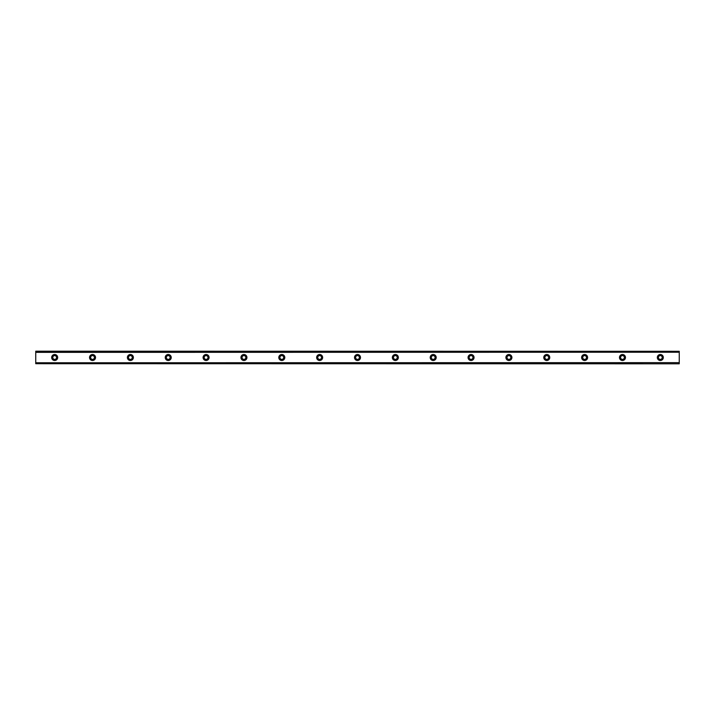<?xml version="1.0" encoding="UTF-8"?>
<svg xmlns="http://www.w3.org/2000/svg" width="715" height="715" viewBox="0 0 715 715"><rect width="100%" height="100%" fill="white"/><g stroke="black" fill="none" stroke-linecap="round" stroke-linejoin="round"><path stroke-width="1.07" d="M54.68 359.395A1.895 1.895 0 0 1 52.785 357.5A1.895 1.895 0 0 1 54.68 355.605A1.895 1.895 0 0 1 56.565 357.5A1.895 1.895 0 0 1 54.68 359.395M660.32 359.395A1.895 1.895 0 0 1 658.435 357.5A1.895 1.895 0 0 1 660.32 355.605A1.895 1.895 0 0 1 662.215 357.5A1.895 1.895 0 0 1 660.32 359.395M622.47 359.395A1.895 1.895 0 0 1 620.575 357.5A1.895 1.895 0 0 1 622.47 355.605A1.895 1.895 0 0 1 624.365 357.5A1.895 1.895 0 0 1 622.47 359.395M584.62 359.395A1.895 1.895 0 0 1 582.725 357.5A1.895 1.895 0 0 1 584.62 355.605A1.895 1.895 0 0 1 586.514 357.5A1.895 1.895 0 0 1 584.62 359.395M546.76 359.395A1.895 1.895 0 0 1 544.875 357.5A1.895 1.895 0 0 1 546.76 355.605A1.895 1.895 0 0 1 548.655 357.5A1.895 1.895 0 0 1 546.76 359.395M508.91 359.395A1.895 1.895 0 0 1 507.015 357.5A1.895 1.895 0 0 1 508.91 355.605A1.895 1.895 0 0 1 510.805 357.5A1.895 1.895 0 0 1 508.91 359.395M471.06 359.395A1.895 1.895 0 0 1 469.165 357.5A1.895 1.895 0 0 1 471.06 355.605A1.895 1.895 0 0 1 472.955 357.5A1.895 1.895 0 0 1 471.06 359.395M433.21 359.395A1.895 1.895 0 0 1 431.315 357.5A1.895 1.895 0 0 1 433.21 355.605A1.895 1.895 0 0 1 435.095 357.5A1.895 1.895 0 0 1 433.21 359.395M395.35 359.395A1.895 1.895 0 0 1 393.465 357.5A1.895 1.895 0 0 1 395.35 355.605A1.895 1.895 0 0 1 397.245 357.5A1.895 1.895 0 0 1 395.35 359.395M357.5 359.395A1.895 1.895 0 0 1 355.605 357.5A1.895 1.895 0 0 1 357.5 355.605A1.895 1.895 0 0 1 359.395 357.5A1.895 1.895 0 0 1 357.5 359.395M319.65 359.395A1.895 1.895 0 0 1 317.755 357.5A1.895 1.895 0 0 1 319.65 355.605A1.895 1.895 0 0 1 321.536 357.5A1.895 1.895 0 0 1 319.65 359.395M281.79 359.395A1.895 1.895 0 0 1 279.905 357.5A1.895 1.895 0 0 1 281.79 355.605A1.895 1.895 0 0 1 283.685 357.5A1.895 1.895 0 0 1 281.79 359.395M243.94 359.395A1.895 1.895 0 0 1 242.045 357.5A1.895 1.895 0 0 1 243.94 355.605A1.895 1.895 0 0 1 245.835 357.5A1.895 1.895 0 0 1 243.94 359.395M206.09 359.395A1.895 1.895 0 0 1 204.195 357.5A1.895 1.895 0 0 1 206.09 355.605A1.895 1.895 0 0 1 207.985 357.5A1.895 1.895 0 0 1 206.09 359.395M168.24 359.395A1.895 1.895 0 0 1 166.345 357.5A1.895 1.895 0 0 1 168.24 355.605A1.895 1.895 0 0 1 170.125 357.5A1.895 1.895 0 0 1 168.24 359.395M130.38 359.395A1.895 1.895 0 0 1 128.486 357.5A1.895 1.895 0 0 1 130.38 355.605A1.895 1.895 0 0 1 132.275 357.5A1.895 1.895 0 0 1 130.38 359.395M92.53 359.395A1.895 1.895 0 0 1 90.635 357.5A1.895 1.895 0 0 1 92.53 355.605A1.895 1.895 0 0 1 94.425 357.5A1.895 1.895 0 0 1 92.53 359.395M54.68 354.506A2.994 2.994 0 0 0 51.677 357.5A2.994 2.994 0 0 0 54.68 360.494A2.994 2.994 0 0 0 57.674 357.5A2.994 2.994 0 0 0 54.68 354.506M660.32 354.506A2.994 2.994 0 0 0 657.326 357.5A2.994 2.994 0 0 0 660.32 360.494A2.994 2.994 0 0 0 663.323 357.5A2.994 2.994 0 0 0 660.32 354.506M622.47 354.506A2.994 2.994 0 0 0 619.476 357.5A2.994 2.994 0 0 0 622.47 360.494A2.994 2.994 0 0 0 625.464 357.5A2.994 2.994 0 0 0 622.47 354.506M584.62 354.506A2.994 2.994 0 0 0 581.617 357.5A2.994 2.994 0 0 0 584.62 360.494A2.994 2.994 0 0 0 587.614 357.5A2.994 2.994 0 0 0 584.62 354.506M546.76 354.506A2.994 2.994 0 0 0 543.766 357.5A2.994 2.994 0 0 0 546.76 360.494A2.994 2.994 0 0 0 549.764 357.5A2.994 2.994 0 0 0 546.76 354.506M508.91 354.506A2.994 2.994 0 0 0 505.916 357.5A2.994 2.994 0 0 0 508.91 360.494A2.994 2.994 0 0 0 511.904 357.5A2.994 2.994 0 0 0 508.91 354.506M471.06 354.506A2.994 2.994 0 0 0 468.066 357.5A2.994 2.994 0 0 0 471.06 360.494A2.994 2.994 0 0 0 474.054 357.5A2.994 2.994 0 0 0 471.06 354.506M433.21 354.506A2.994 2.994 0 0 0 430.207 357.5A2.994 2.994 0 0 0 433.21 360.494A2.994 2.994 0 0 0 436.204 357.5A2.994 2.994 0 0 0 433.21 354.506M395.35 354.506A2.994 2.994 0 0 0 392.356 357.5A2.994 2.994 0 0 0 395.35 360.494A2.994 2.994 0 0 0 398.353 357.5A2.994 2.994 0 0 0 395.35 354.506M357.5 354.506A2.994 2.994 0 0 0 354.506 357.5A2.994 2.994 0 0 0 357.5 360.494A2.994 2.994 0 0 0 360.494 357.5A2.994 2.994 0 0 0 357.5 354.506M319.65 354.506A2.994 2.994 0 0 0 316.647 357.5A2.994 2.994 0 0 0 319.65 360.494A2.994 2.994 0 0 0 322.644 357.5A2.994 2.994 0 0 0 319.65 354.506M281.79 354.506A2.994 2.994 0 0 0 278.796 357.5A2.994 2.994 0 0 0 281.79 360.494A2.994 2.994 0 0 0 284.793 357.5A2.994 2.994 0 0 0 281.79 354.506M243.94 354.506A2.994 2.994 0 0 0 240.946 357.5A2.994 2.994 0 0 0 243.94 360.494A2.994 2.994 0 0 0 246.934 357.5A2.994 2.994 0 0 0 243.94 354.506M206.09 354.506A2.994 2.994 0 0 0 203.096 357.5A2.994 2.994 0 0 0 206.09 360.494A2.994 2.994 0 0 0 209.084 357.5A2.994 2.994 0 0 0 206.09 354.506M168.24 354.506A2.994 2.994 0 0 0 165.237 357.5A2.994 2.994 0 0 0 168.24 360.494A2.994 2.994 0 0 0 171.234 357.5A2.994 2.994 0 0 0 168.24 354.506M130.38 354.506A2.994 2.994 0 0 0 127.386 357.5A2.994 2.994 0 0 0 130.38 360.494A2.994 2.994 0 0 0 133.383 357.5A2.994 2.994 0 0 0 130.38 354.506M92.53 354.506A2.994 2.994 0 0 0 89.536 357.5A2.994 2.994 0 0 0 92.53 360.494A2.994 2.994 0 0 0 95.524 357.5A2.994 2.994 0 0 0 92.53 354.506M35.75 363.703L679.25 363.81L35.75 363.703L35.75 362.773L679.25 362.648L35.75 362.773M35.75 351.297L679.25 351.297L35.75 351.19L35.75 362.648M679.25 351.297L679.25 352.227L35.75 352.227M35.75 352.352L679.25 352.227M679.25 352.352L679.25 362.648M679.25 362.773L679.25 363.703"/></g></svg>

